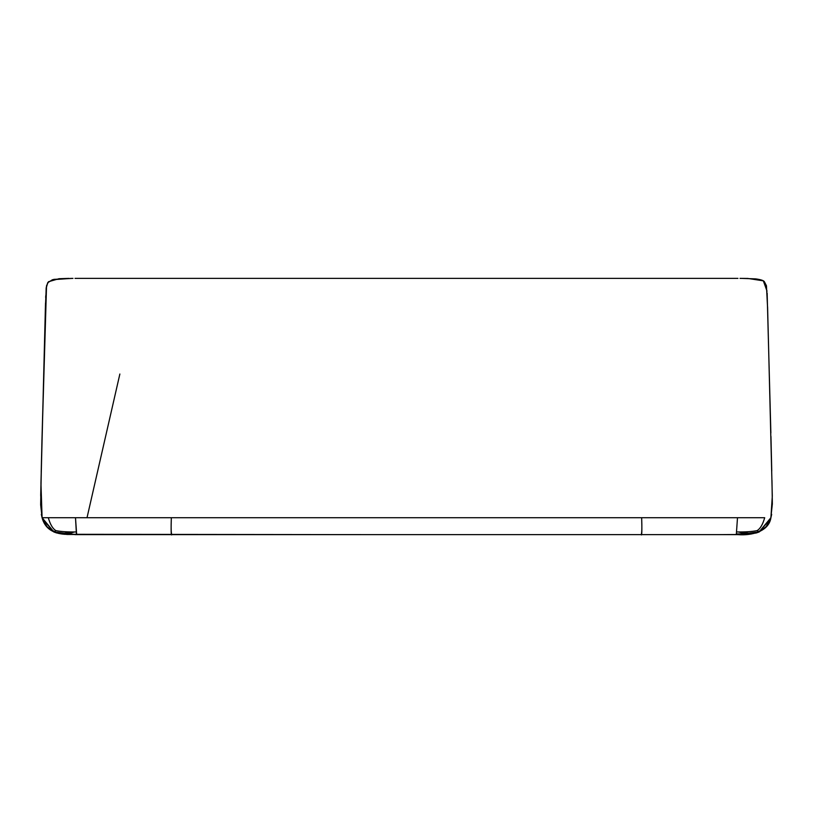 <?xml version="1.0" encoding="UTF-8"?>
<svg xmlns="http://www.w3.org/2000/svg" width="813" height="813" viewBox="0 0 813 813"><rect width="100%" height="100%" fill="white"/><g stroke="black" fill="none" stroke-linecap="round" stroke-linejoin="round"><path stroke-width="1.22" d="M268.29 534.629L145.415 534.629M544.7 534.629L641.183 534.629C641.864 533.521 642.036 527.891 641.67 517.718L42.083 517.718C44.695 527.8 52.195 533.328 64.573 534.293L355.535 534.629L76.452 534.629L54.024 531.956L55.894 530.615C60.721 531.611 67.581 532.058 76.483 531.956C67.581 532.058 60.721 531.611 55.894 530.615L54.024 531.956L42.51 519.09L42.083 517.718L40.955 483.339L45.508 303.117L40.701 495.239L42.083 517.718L47.225 527.302L56.951 533.023M736.537 534.629L171.807 534.629C171.126 533.521 170.964 527.891 171.319 517.718C170.954 530.787 171.116 536.417 171.807 534.629L641.183 534.629C641.874 536.417 642.036 530.787 641.67 517.718L737.493 517.718L736.314 534.629L758.966 531.956L757.096 530.615C752.269 531.611 745.409 532.058 736.507 531.956C745.409 532.058 752.269 531.611 757.096 530.615L758.966 531.956L770.48 519.09L770.907 517.718C768.946 531.356 751.862 535.838 737.655 534.629L667.575 534.629M560.147 534.629L604.608 534.629L560.147 534.629M171.807 534.629L76.676 534.629L75.497 517.718L76.452 534.629M48.302 517.718C50.213 524.456 52.754 528.755 55.894 530.615C52.754 528.755 50.213 524.456 48.302 517.718M376.449 534.629L67.042 534.466L58.77 533.46L53.8 531.956L42.083 517.718L764.698 517.718C762.777 524.456 760.246 528.755 757.096 530.615C760.246 528.755 762.777 524.456 764.698 517.718L737.493 517.718L736.314 534.629L641.183 534.629M621.376 534.629L604.608 534.629L621.376 534.629M736.598 534.629L759.098 531.895L770.907 517.718L766.73 526.163L759.149 531.956L737.655 534.629L436.54 534.629M191.614 534.629L208.392 534.629L191.614 534.629M119.867 374.021L87.021 517.718M60.081 533.643L74.623 531.956L68.404 533.623M65.843 533.877L64.542 533.917M62.814 533.897L60.894 533.745M41.321 514.334L42.083 517.718L53.8 531.956L57.062 533.054M752.909 533.643L738.377 531.956L744.586 533.623M747.147 533.877L748.448 533.917M750.175 533.897L752.096 533.745M770.48 519.09L770.907 517.718L759.19 531.956L756.486 532.901L759.19 531.956L770.907 517.718L759.19 531.956L755.927 533.054M756.395 532.932L765.876 527.18L770.907 517.718L772.299 496.143L767.584 306.684M75.02 278.371L737.97 278.371M362.527 278.371L450.463 278.371M56.504 532.901L53.8 531.956L42.083 517.718L53.892 531.895L76.392 534.629M357.761 534.629L355.535 534.629M544.232 534.629L268.757 534.629M42.51 519.09L46.27 526.163L53.841 531.956L75.335 534.629L94.399 534.629M756.171 532.993L745.958 534.466L718.59 534.629M45.416 306.338L45.447 305.383M45.467 304.418L45.487 303.706M45.68 297.609L45.741 295.759M68.983 278.392L59.014 278.717L48.506 281.715L46.534 285.749L41.829 445.372M41.514 459.06L41.209 472.19M45.426 305.79L45.457 305.038M72.977 278.371L53.821 279.367L47.825 282.497L46.148 288.29L41.93 441.286M41.849 444.701L41.788 447.13M41.788 447.465L41.239 470.971M41.585 456.205L40.65 504.802L42.124 517.851M42.124 517.861L42.469 518.979M42.53 519.131L47.53 527.576M47.388 527.424L43.526 521.651M43.719 522.068L44.166 522.942M45.172 524.639L47.276 527.352M48.424 528.501L56.443 532.881M60.497 533.704L63.251 533.907M64.125 533.928L69.644 533.928M737.137 533.928L748.834 533.928M750.816 533.856L752.97 533.633M756.08 533.013L764.769 528.318M765.531 527.556L768.427 523.653M768.803 522.983L770.785 518.155L772.35 503.989L771.964 480.259M771.567 463.125L771.496 459.741M771.75 470.971L770.948 436.429M770.866 432.963L767.137 292.975M767.045 291.186L763.326 280.841L747.879 278.453L740.013 278.371M770.805 517.718L769.769 520.96L770.805 518.064M770.643 518.613L770.846 517.932M770.887 517.82L771.669 514.334M71.585 278.381L52.479 279.713L47.713 282.731L46.25 287.456L45.325 309.509M767.665 309.509L766.446 285.749L764.362 281.674C763.58 280.475 760.633 279.54 755.541 278.869L741.405 278.381M711.141 278.371L101.859 278.371M480.32 534.629L332.659 534.629"/></g></svg>

